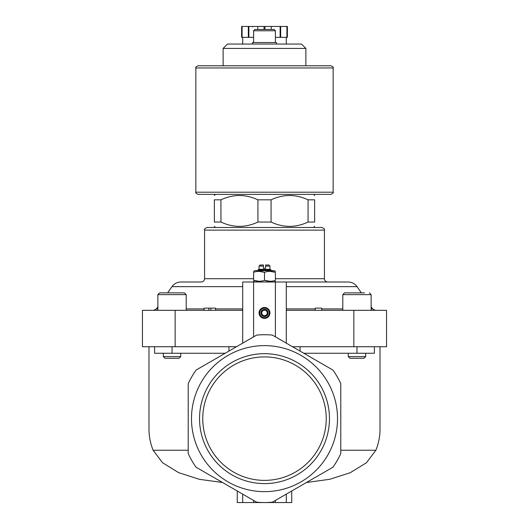 <?xml version="1.0" encoding="UTF-8"?>
<svg xmlns="http://www.w3.org/2000/svg" width="529" height="529" viewBox="0 0 529 529"><rect width="100%" height="100%" fill="white"/><g stroke="black" fill="none" stroke-linecap="round" stroke-linejoin="round"><path stroke-width="0.79" d="M286.295 310.325L386.547 310.325L386.547 346.72L292.491 346.72M175.145 310.325L175.145 346.72L142.453 346.72L142.453 310.325L242.705 310.325M259.051 312.937A5.449 5.449 0 0 1 267.224 308.222A5.449 5.449 0 0 1 267.224 317.658A5.449 5.449 0 0 1 259.051 312.937M256.631 335.102A83.906 83.906 0 0 1 272.369 335.102L332.913 370.055A83.906 83.906 0 0 1 340.782 383.684L340.782 453.598A83.906 83.906 0 0 1 332.913 467.226L272.382 502.173A83.899 83.899 0 0 1 256.618 502.173L196.087 467.226A83.906 83.906 0 0 1 188.218 453.598L188.218 383.684A83.906 83.906 0 0 1 196.087 370.055L256.631 335.102L242.705 343.142L242.705 281.99L348.095 281.99C351.831 282.089 354.807 283.637 357.022 286.639L286.295 286.639M259.051 266.08L263.409 266.08L263.409 264.989L260.142 264.989L259.051 266.08L259.051 269.347L257.96 269.856L257.96 270.656M269.949 266.08L265.591 266.08L265.591 264.989L268.858 264.989L269.949 266.08L269.949 269.347L259.051 269.347M265.591 266.08L265.591 268.263L263.409 268.263L263.409 266.08M220.943 199.823C233.249 194.09 245.575 194.09 257.927 199.823L271.073 199.823L271.073 222.054L257.927 222.054C245.621 227.794 233.296 227.794 220.943 222.054L220.943 199.823L214.371 199.823L214.371 222.054C214.371 227.787 214.371 227.787 214.371 222.054L220.943 222.054L221.949 222.497M271.073 199.823C283.379 194.09 295.704 194.09 308.057 199.823L314.629 199.823C314.629 194.09 314.629 194.09 314.629 199.823L314.629 222.054L308.057 222.054C295.751 227.794 283.425 227.794 271.073 222.054L272.071 222.497M307.071 199.387L308.057 199.823L308.057 222.054M256.929 199.38L257.927 199.823L257.927 222.054M228.945 346.72L228.945 351.091M188.218 450.245L153.112 450.245C150.375 443.362 148.999 436.352 148.986 429.217L148.986 346.72M175.145 346.72L236.509 346.72M153.112 450.245L162.463 462.67L178.59 472.635L199.334 479.314L222.544 482.494M191.491 418.644A73.009 73.009 0 0 1 301.008 355.409A73.009 73.009 0 0 1 301.008 481.873A73.009 73.009 0 0 1 191.491 418.644M380.014 346.72L380.014 429.217C380.001 436.352 378.625 443.362 375.888 450.245L340.782 450.245M300.055 346.72L300.055 351.091M306.456 482.494L329.653 479.314L350.324 472.675L366.471 462.73L375.888 450.245M199.539 418.644A64.961 64.961 0 0 1 264.5 353.676A64.961 64.961 0 0 1 329.461 418.644A64.961 64.961 0 0 1 264.5 483.605A64.961 64.961 0 0 1 199.539 418.644M237.257 490.991L237.257 502.55L286.295 502.55L286.295 494.139L272.382 502.173M286.295 502.55L291.743 502.55L291.743 490.991M242.705 502.55L242.705 494.139M154.6 346.72L154.6 353.26L225.189 353.26M303.811 353.26L374.4 353.26L374.4 346.72M253.603 278.723L204.564 278.723C204.373 280.707 203.281 281.798 201.298 281.99L180.905 281.99C177.169 282.089 174.193 283.637 171.978 286.639L167.6 292.887M314.629 226.412L313.538 227.503L321.817 227.503L207.183 227.503C204.908 228.409 204.035 229.282 204.564 230.122L204.564 278.723M286.295 343.142L286.295 281.99M253.603 30.768L275.397 30.768L274.088 29.459L254.912 29.459L253.603 30.768L253.603 42.532M276.488 44.059L276.488 42.532L252.512 42.532L252.512 44.059M223.126 48.417L305.874 48.417L301.517 44.059L227.483 44.059L223.126 48.417L223.126 65.788L330.975 65.788L198.025 65.788C196.014 66.72 195.287 67.448 195.849 67.97L195.849 192.199C195.267 192.675 195.994 193.396 198.025 194.374L330.975 194.374C333.006 193.396 333.733 192.675 333.151 192.199L195.849 192.199M214.371 199.823C214.371 194.09 214.371 194.09 214.371 199.823C214.371 194.09 214.371 194.09 214.371 199.823M314.629 222.054C314.629 227.787 314.629 227.787 314.629 222.054C314.629 227.787 314.629 227.787 314.629 222.054M264.5 480.378A61.741 61.741 0 0 0 317.969 387.77A61.741 61.741 0 0 0 211.031 387.77A61.741 61.741 0 0 0 264.5 480.378M364.514 292.887L344.544 292.887L342.799 294.633L371.133 294.633L369.387 292.887L371.133 294.633L371.133 310.325M365.684 356.599L364.012 358.272L349.92 358.272L348.247 356.599L365.684 356.599L365.684 353.26M157.867 310.325L157.867 294.633L159.613 292.887L168.262 292.887M172.031 292.887L184.456 292.887L186.201 294.633L157.867 294.633L159.613 292.887L172.031 292.887M180.753 356.599L179.08 358.272L164.988 358.272L163.316 356.599L180.753 356.599L180.753 353.26M259.051 271.351L264.5 272.323L264.5 280.324C260.876 281.6 257.246 281.6 253.603 280.324L253.603 272.323C253.603 271.046 253.603 271.046 253.603 272.323C257.226 271.046 260.857 271.046 264.5 272.323C268.124 271.046 271.754 271.046 275.397 272.323C275.397 271.046 275.397 271.046 275.397 272.323L275.397 280.324C275.397 281.6 275.397 281.6 275.397 280.324C271.774 281.6 268.143 281.6 264.5 280.324L269.949 281.296M253.603 280.324C253.603 281.6 253.603 281.6 253.603 280.324L259.051 281.296M275.397 272.323L269.949 271.351M269.949 269.347L271.04 269.856L257.96 269.856M275.397 271.351L274.201 270.656L254.799 270.656L253.603 271.351M259.726 312.937A4.774 4.774 0 0 1 266.887 308.804A4.774 4.774 0 0 1 266.887 317.069A4.774 4.774 0 0 1 259.726 312.937M260.903 312.937A3.597 3.597 0 0 1 266.299 309.822A3.597 3.597 0 0 1 266.299 316.051A3.597 3.597 0 0 1 260.903 312.937M261.776 311.363L261.776 314.51L264.5 316.084L267.224 314.51L267.224 311.363L264.5 309.796L261.776 311.363M265.862 310.576A2.724 2.724 0 0 1 265.862 315.297A2.724 2.724 0 0 1 261.776 312.937A2.724 2.724 0 0 1 265.862 310.576M321.711 310.325L321.711 308.142L315.172 308.142L315.172 310.325M208.856 310.325L208.856 308.142L204.108 308.142L204.108 310.325M208.856 308.142L210.866 308.142L210.866 310.325M210.866 308.142L215.614 308.142L215.614 310.325M242.09 26.45L242.09 37.347L241.614 37.347L241.614 26.45L287.386 26.45L287.386 37.347L286.91 37.347L286.91 26.45M264.976 29.459L264.976 26.45M264.024 29.459L264.024 26.45M275.397 37.347L286.91 37.347M242.09 37.347L253.603 37.347M286.295 44.059L286.295 37.347M248.339 37.347L248.339 26.45M248.881 37.347L248.881 26.45M257.775 29.459L257.775 26.45M271.225 29.459L271.225 26.45M280.119 37.347L280.119 26.45M280.661 37.347L280.661 26.45M275.397 336.854L275.397 281.99M253.603 336.854L253.603 281.99M253.603 502.55L253.603 500.434M275.397 502.55L275.397 500.434M172.031 353.26L172.031 346.72M356.969 353.26L356.969 346.72M353.855 310.325L353.855 346.72M242.705 286.639L171.978 286.639M242.705 308.929L215.614 308.929M204.108 308.929L186.201 308.929M157.867 308.929L156.366 308.929L153.688 310.325M371.133 306.787L372.634 308.929L371.133 308.929M342.799 308.929L321.711 308.929M315.172 308.929L286.295 308.929M321.817 227.503C324.092 228.409 324.965 229.282 324.436 230.122L204.564 230.122M324.436 230.122L324.436 278.723L275.397 278.723M333.151 192.199L333.151 67.97L195.849 67.97M157.867 306.787L156.366 308.929M357.022 286.639L361.4 292.887M372.634 308.929L375.312 310.325M324.436 278.723C324.627 280.707 325.719 281.798 327.702 281.99M275.397 30.768L275.397 42.532M305.874 48.417L305.874 65.788M215.462 194.374L214.371 195.466M313.538 194.374L314.629 195.466M215.462 227.503L214.371 226.412M342.799 310.325L342.799 294.633M348.247 356.599L348.247 353.26M186.201 310.325L186.201 294.633M163.316 356.599L163.316 353.26M274.201 281.99L275.397 281.296M254.799 281.99L253.603 281.296M271.04 269.856L271.04 270.656M333.151 67.97C333.713 67.448 332.986 66.72 330.975 65.788M252.512 26.886L252.075 26.45M242.705 44.059L242.705 37.347"/></g></svg>
